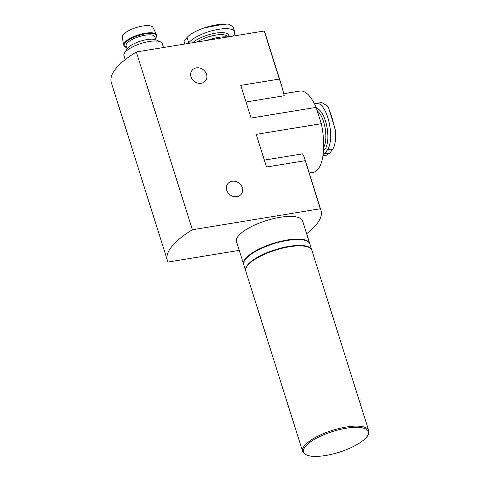 <?xml version="1.0" encoding="UTF-8"?>
<svg xmlns="http://www.w3.org/2000/svg" width="480" height="480" viewBox="0 0 480 480"><rect width="100%" height="100%" fill="white"/><g stroke="black" fill="none" stroke-linecap="round" stroke-linejoin="round"><path stroke-width="0.72" d="M233.088 36.096L233.514 35.532A24.6 7.89 -17.5 0 0 234.594 31.806L232.974 26.676M188.334 43.44L188.76 42.876A24.6 7.89 -17.5 0 1 213.726 30.3A24.6 7.89 -17.5 0 1 234.594 31.806M314.646 104.16A24.6 9.534 80.7 0 1 316.446 103.362A24.6 9.534 80.7 0 1 328.986 121.83A24.6 9.534 80.7 0 1 327.438 149.862L324.402 153.894A24.6 9.534 80.7 0 1 323.004 155.274M283.836 93.696L299.916 91.056A41.166 15.954 -99.3 0 1 316.146 107.37L251.07 118.044L240.774 85.392L279.366 79.062L264.21 30.99L136.338 51.972A85.344 27.366 162.5 0 0 111.306 82.542L167.358 260.316A85.344 27.366 162.5 0 0 168.108 262.038L239.238 250.368M279.366 79.062L281.808 86.16L284.226 95.73L246.012 102M281.808 86.16L264.96 32.712A85.344 27.366 162.5 0 0 264.21 30.99M306.642 233.754A85.344 27.366 162.5 0 0 321.012 210.486A85.344 27.366 162.5 0 0 320.262 208.764L304.158 157.038L302.556 153.852L264.336 160.122M201.21 83.298A8.532 7.374 36.9 0 0 205.602 80.718A8.532 7.374 36.9 0 0 203.214 69.696A8.532 7.374 36.9 0 0 191.958 70.458A8.532 7.374 36.9 0 0 192.3 79.398A8.532 7.374 36.9 0 0 201.21 83.298M236.958 196.674A8.532 7.374 36.9 0 0 241.35 194.094A8.532 7.374 36.9 0 0 238.962 183.072A8.532 7.374 36.9 0 0 227.706 183.84A8.532 7.374 36.9 0 0 228.048 192.774A8.532 7.374 36.9 0 0 236.958 196.674M316.146 107.37L321.294 123.696L256.218 134.37L266.514 167.022L305.1 160.692M320.262 208.764L192.39 229.746L136.338 51.972M192.39 229.746A85.344 27.366 162.5 0 0 167.358 260.316M309.78 243.732A34.638 11.106 162.5 0 0 309.714 243.504L302.568 220.83A34.638 11.106 162.5 0 0 266.19 220.65A34.638 11.106 162.5 0 0 236.496 241.662L243.642 264.336A34.638 11.106 162.5 0 0 243.72 264.558M309.18 172.968L313.248 172.302A41.166 15.954 -99.3 0 0 321.294 123.696M309.714 243.504A34.638 11.106 162.5 0 0 273.342 243.324A34.638 11.106 162.5 0 0 243.642 264.336M298.476 239.526A33.636 10.782 162.5 0 0 250.566 254.634M311.784 250.08A34.638 11.106 162.5 0 0 311.718 249.852L309.858 243.954A34.638 11.106 162.5 0 0 273.486 243.78A34.638 11.106 162.5 0 0 243.786 264.792L245.646 270.684A34.638 11.106 162.5 0 0 245.724 270.912M311.718 249.852A34.638 11.106 162.5 0 0 275.34 249.678A34.638 11.106 162.5 0 0 245.646 270.684M300.48 245.874A33.636 10.782 162.5 0 0 252.57 260.982M368.694 430.554L311.862 250.308A34.638 11.106 162.5 0 0 275.484 250.128A34.638 11.106 162.5 0 0 245.79 271.14L302.622 451.392C304.878 456.168 312.552 457.536 325.656 455.49C347.316 452.124 372.138 438.588 368.694 430.554A34.638 11.106 162.5 0 0 332.316 430.38A34.638 11.106 162.5 0 0 302.622 451.392M326.586 155.07L329.88 153L332.916 148.962C335.064 145.524 335.91 139.908 335.466 132.108L335.256 129.924L331.854 117.09L328.476 107.676L327.126 105.666L321.666 102.534M123.6 45.12A17.262 5.538 162.5 0 1 138.462 34.896A17.262 5.538 162.5 0 1 156.498 34.746L152.976 27.45A16.104 5.166 162.5 0 0 136.158 27.588A16.104 5.166 162.5 0 0 122.292 37.122L123.6 45.12L126.666 47.586M155.778 39.738L154.836 36.756A15.06 4.83 162.5 0 0 139.02 36.678A15.06 4.83 162.5 0 0 126.108 45.81L127.05 48.798M163.494 47.514L162.246 43.56A20.082 6.438 162.5 0 0 160.458 41.838L156.03 39.846A16.23 5.202 162.5 0 0 140.43 41.154A16.23 5.202 162.5 0 0 126.9 49.032L124.416 53.202A20.082 6.438 162.5 0 0 123.942 55.632L125.208 59.646M160.458 41.838A20.082 6.438 162.5 0 0 141.156 43.458A20.082 6.438 162.5 0 0 124.416 53.202M227.832 36.96A22.974 7.368 162.5 0 0 206.844 40.404M184.812 44.016L184.008 41.472L187.044 37.434C189.786 34.38 194.862 31.428 202.266 28.584L203.658 28.092C212.532 25.17 220.35 23.814 227.106 24.018L217.32 25.35L203.658 28.092M227.106 24.018L228.894 24.216L232.95 26.682M228.678 36.816A20.082 6.438 162.5 0 0 215.688 33.15A20.082 6.438 162.5 0 0 192.744 42.714M323.496 150.576A21.588 8.364 -99.3 0 0 327.144 128.16A21.588 8.364 -99.3 0 0 316.458 108.348M325.692 455.478A33.888 10.866 162.5 0 0 366.762 436.794A33.888 10.866 162.5 0 0 346.176 428.226A33.888 10.866 162.5 0 0 305.106 446.91A33.888 10.866 162.5 0 0 325.692 455.478M323.646 147.45A20.082 7.782 -99.3 0 0 325.134 128.1A20.082 7.782 -99.3 0 0 317.274 110.94M324.402 153.894L329.88 153M327.438 149.862L332.916 148.962M156.498 34.746L156.45 36.936L155.394 38.532A16.938 5.43 162.5 0 0 138.642 35.484A16.938 5.43 162.5 0 0 126.66 47.562M227.742 36.948A18.576 5.958 162.5 0 0 215.628 35.124A18.576 5.958 162.5 0 0 196.986 42.018M188.76 42.876L187.044 37.434M225.306 24.024A28.788 9.234 162.5 0 0 205.332 27.558M321.012 210.486L304.158 157.038M322.944 155.694L326.592 155.094M316.446 103.362L321.66 102.51M328.644 107.982L335.154 129.18"/></g></svg>
